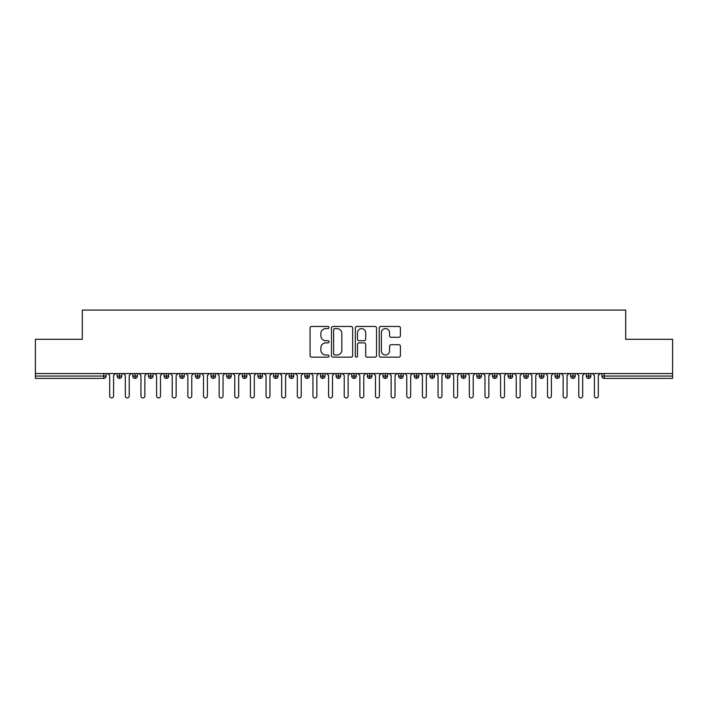 <?xml version="1.0" encoding="UTF-8"?>
<svg xmlns="http://www.w3.org/2000/svg" width="708" height="708" viewBox="0 0 708 708"><rect width="100%" height="100%" fill="white"/><g stroke="black" fill="none" stroke-linecap="round" stroke-linejoin="round"><path stroke-width="1.06" d="M328.981 327.53A1.071 1.071 0 0 0 327.91 326.459L311.6 326.459A1.531 1.531 0 0 0 310.069 327.99L310.069 355.62A1.531 1.531 0 0 0 311.6 357.151L327.91 357.151A1.071 1.071 0 0 0 328.981 356.08A1.071 1.071 0 0 0 327.91 355L325.795 355A4.912 4.912 0 0 1 320.883 350.088L320.883 347.787A4.912 4.912 0 0 1 325.795 342.876L327.91 342.876A1.071 1.071 0 0 0 328.981 341.805A1.071 1.071 0 0 0 327.91 340.725L325.795 340.725A4.912 4.912 0 0 1 320.883 335.813L320.883 333.512A4.912 4.912 0 0 1 325.795 328.601L327.91 328.601A1.071 1.071 0 0 0 328.981 327.53M398.852 337.274A1.531 1.531 0 0 0 400.392 335.742L400.392 327.99A1.531 1.531 0 0 0 398.852 326.459L380.745 326.459A1.531 1.531 0 0 0 379.214 327.99L379.214 355.62A1.531 1.531 0 0 0 380.745 357.151L398.852 357.151A1.531 1.531 0 0 0 400.392 355.62L400.392 346.256A1.531 1.531 0 0 0 398.852 344.716L391.108 344.716A1.531 1.531 0 0 0 389.568 346.256L389.568 350.894A4.106 4.106 0 0 1 385.462 355A4.106 4.106 0 0 1 381.355 350.894L381.355 332.707A4.106 4.106 0 0 1 385.462 328.601A4.106 4.106 0 0 1 389.568 332.707L389.568 335.742A1.531 1.531 0 0 0 391.108 337.274L398.852 337.274M35.4 373.55L672.6 373.55L672.6 339.3L625.686 339.3L625.686 310.06L82.314 310.06L82.314 339.3L35.4 339.3L35.4 376.045L103.775 376.045L103.775 373.55M352.655 327.99A1.531 1.531 0 0 0 351.124 326.459L333.008 326.459A1.531 1.531 0 0 0 331.477 327.99L331.477 355.62A1.531 1.531 0 0 0 333.008 357.151L351.124 357.151A1.531 1.531 0 0 0 352.655 355.62L352.655 327.99M356.876 326.459L374.992 326.459A1.531 1.531 0 0 1 376.523 327.99L376.523 355.62A1.531 1.531 0 0 1 374.992 357.151L367.24 357.151A1.531 1.531 0 0 1 365.7 355.62L365.7 344.415A1.531 1.531 0 0 0 364.169 342.876L359.027 342.876A1.531 1.531 0 0 0 357.496 344.415L357.496 356.08A1.071 1.071 0 0 1 356.416 357.151A1.071 1.071 0 0 1 355.345 356.08L355.345 327.99A1.531 1.531 0 0 1 356.876 326.459M106.12 376.045L103.775 376.045L103.775 378.391A2.345 2.345 0 0 0 106.12 376.045L106.12 373.55L106.12 376.045A2.345 2.345 0 0 1 103.775 378.391L35.4 378.391L35.4 376.045M672.6 373.55L672.6 378.391L604.225 378.391A2.345 2.345 0 0 1 601.88 376.045L601.88 373.55L601.88 376.045A2.345 2.345 0 0 0 604.225 378.391L604.225 376.045L672.6 376.045M119.484 373.55L119.484 378.391A2.345 2.345 0 0 1 117.139 376.045L117.139 373.55L117.139 376.045A2.345 2.345 0 0 0 119.484 378.391A2.345 2.345 0 0 0 121.758 376.045L121.758 373.55M135.122 373.55L135.122 378.391A2.345 2.345 0 0 1 132.777 376.045L132.777 373.55L132.777 376.045A2.345 2.345 0 0 0 135.122 378.391A2.345 2.345 0 0 0 137.387 376.045L137.387 373.55M150.76 373.55L150.76 378.391A2.345 2.345 0 0 1 148.415 376.045L148.415 373.55L148.415 376.045A2.345 2.345 0 0 0 150.76 378.391A2.345 2.345 0 0 0 153.025 376.045L153.025 373.55M166.398 373.55L166.398 378.391A2.345 2.345 0 0 1 164.052 376.045L164.052 373.55L164.052 376.045A2.345 2.345 0 0 0 166.398 378.391A2.345 2.345 0 0 0 168.663 376.045L168.663 373.55M182.036 373.55L182.036 378.391A2.345 2.345 0 0 1 179.69 376.045L179.69 373.55L179.69 376.045A2.345 2.345 0 0 0 182.036 378.391A2.345 2.345 0 0 0 184.301 376.045L184.301 373.55M197.674 373.55L197.674 378.391A2.345 2.345 0 0 1 195.328 376.045L195.328 373.55L195.328 376.045A2.345 2.345 0 0 0 197.674 378.391A2.345 2.345 0 0 0 199.939 376.045L199.939 373.55M213.312 373.55L213.312 378.391A2.345 2.345 0 0 1 210.966 376.045L210.966 373.55L210.966 376.045A2.345 2.345 0 0 0 213.312 378.391A2.345 2.345 0 0 0 215.577 376.045L215.577 373.55M228.941 373.55L228.941 378.391A2.345 2.345 0 0 1 226.595 376.045L226.595 373.55L226.595 376.045A2.345 2.345 0 0 0 228.941 378.391A2.345 2.345 0 0 0 231.215 376.045L231.215 373.55M244.579 373.55L244.579 378.391A2.345 2.345 0 0 1 242.233 376.045A2.345 2.345 0 0 0 244.579 378.391A2.345 2.345 0 0 1 242.233 376.045L242.233 373.55M246.853 373.55L246.853 376.045A2.345 2.345 0 0 1 244.579 378.391A2.345 2.345 0 0 0 246.853 376.045L242.233 376.045M260.217 373.55L260.217 378.391A2.345 2.345 0 0 1 257.871 376.045L257.871 373.55L257.871 376.045A2.345 2.345 0 0 0 260.217 378.391A2.345 2.345 0 0 0 262.482 376.045L262.482 373.55M275.854 373.55L275.854 378.391A2.345 2.345 0 0 1 273.509 376.045L273.509 373.55L273.509 376.045A2.345 2.345 0 0 0 275.854 378.391A2.345 2.345 0 0 0 278.12 376.045L278.12 373.55M291.492 373.55L291.492 378.391A2.345 2.345 0 0 1 289.147 376.045L289.147 373.55L289.147 376.045A2.345 2.345 0 0 0 291.492 378.391A2.345 2.345 0 0 0 293.758 376.045L293.758 373.55M307.13 373.55L307.13 378.391A2.345 2.345 0 0 1 304.785 376.045A2.345 2.345 0 0 0 307.13 378.391A2.345 2.345 0 0 1 304.785 376.045L304.785 373.55M309.396 373.55L309.396 376.045A2.345 2.345 0 0 1 307.13 378.391A2.345 2.345 0 0 0 309.396 376.045L304.785 376.045M322.768 378.391A2.345 2.345 0 0 1 320.423 376.045L320.423 373.55L320.423 376.045A2.345 2.345 0 0 0 322.768 378.391A2.345 2.345 0 0 0 325.034 376.045L325.034 373.55L325.034 376.045A2.345 2.345 0 0 1 322.768 378.391L322.768 376.045L325.034 376.045M338.406 373.55L338.406 378.391A2.345 2.345 0 0 1 336.061 376.045L336.061 373.55L336.061 376.045A2.345 2.345 0 0 0 338.406 378.391A2.345 2.345 0 0 0 340.672 376.045L340.672 373.55M354.035 373.55L354.035 378.391A2.345 2.345 0 0 1 351.69 376.045L351.69 373.55L351.69 376.045A2.345 2.345 0 0 0 354.035 378.391A2.345 2.345 0 0 0 356.31 376.045L356.31 373.55M369.673 373.55L369.673 376.045L367.328 376.045L367.328 373.55L367.328 376.045A2.345 2.345 0 0 0 369.673 378.391A2.345 2.345 0 0 0 371.939 376.045L371.939 373.55L371.939 376.045A2.345 2.345 0 0 1 369.673 378.391A2.345 2.345 0 0 1 367.328 376.045A2.345 2.345 0 0 0 369.673 378.391L369.673 376.045L371.939 376.045M385.311 373.55L385.311 378.391A2.345 2.345 0 0 1 382.966 376.045L382.966 373.55L382.966 376.045A2.345 2.345 0 0 0 385.311 378.391A2.345 2.345 0 0 0 387.577 376.045L387.577 373.55M400.949 373.55L400.949 378.391A2.345 2.345 0 0 1 398.604 376.045L398.604 373.55L398.604 376.045A2.345 2.345 0 0 0 400.949 378.391A2.345 2.345 0 0 0 403.215 376.045L403.215 373.55M416.587 373.55L416.587 378.391A2.345 2.345 0 0 1 414.242 376.045L414.242 373.55L414.242 376.045A2.345 2.345 0 0 0 416.587 378.391A2.345 2.345 0 0 0 418.853 376.045L418.853 373.55M432.225 373.55L432.225 378.391A2.345 2.345 0 0 1 429.88 376.045L429.88 373.55M434.491 373.55L434.491 376.045A2.345 2.345 0 0 1 432.225 378.391A2.345 2.345 0 0 0 434.491 376.045L429.88 376.045A2.345 2.345 0 0 0 432.225 378.391M447.863 378.391A2.345 2.345 0 0 1 445.518 376.045L445.518 373.55L445.518 376.045A2.345 2.345 0 0 0 447.863 378.391A2.345 2.345 0 0 0 450.129 376.045L450.129 373.55L450.129 376.045A2.345 2.345 0 0 1 447.863 378.391L447.863 376.045L450.129 376.045M463.501 373.55L463.501 378.391A2.345 2.345 0 0 1 461.147 376.045L461.147 373.55M465.767 373.55L465.767 376.045A2.345 2.345 0 0 1 463.501 378.391A2.345 2.345 0 0 0 465.767 376.045L461.147 376.045A2.345 2.345 0 0 0 463.501 378.391M479.13 373.55L479.13 378.391A2.345 2.345 0 0 1 476.785 376.045L476.785 373.55M481.405 373.55L481.405 376.045L481.405 373.55M494.768 373.55L494.768 378.391A2.345 2.345 0 0 1 492.423 376.045A2.345 2.345 0 0 0 494.768 378.391A2.345 2.345 0 0 1 492.423 376.045L492.423 373.55M497.034 373.55L497.034 376.045L497.034 373.55M510.406 373.55L510.406 378.391A2.345 2.345 0 0 1 508.061 376.045L508.061 373.55M512.672 373.55L512.672 376.045L512.672 373.55M526.044 373.55L526.044 378.391A2.345 2.345 0 0 1 523.699 376.045L523.699 373.55M528.31 373.55L528.31 376.045A2.345 2.345 0 0 1 526.044 378.391A2.345 2.345 0 0 0 528.31 376.045L523.699 376.045A2.345 2.345 0 0 0 526.044 378.391M541.682 373.55L541.682 378.391A2.345 2.345 0 0 1 539.337 376.045L539.337 373.55M543.948 373.55L543.948 376.045L543.948 373.55M557.32 373.55L557.32 378.391A2.345 2.345 0 0 1 554.975 376.045L554.975 373.55M559.585 373.55L559.585 376.045L559.585 373.55M572.958 373.55L572.958 378.391A2.345 2.345 0 0 1 570.613 376.045L570.613 373.55M575.223 373.55L575.223 376.045L575.223 373.55M588.587 373.55L588.587 378.391A2.345 2.345 0 0 1 586.242 376.045L586.242 373.55M590.861 373.55L590.861 376.045A2.345 2.345 0 0 1 588.587 378.391A2.345 2.345 0 0 0 590.861 376.045L586.242 376.045A2.345 2.345 0 0 0 588.587 378.391M322.768 373.55L322.768 376.045L320.423 376.045M447.863 373.55L447.863 376.045L445.518 376.045M479.13 378.391A2.345 2.345 0 0 0 481.405 376.045A2.345 2.345 0 0 1 479.13 378.391A2.345 2.345 0 0 1 476.785 376.045L481.405 376.045M494.768 378.391A2.345 2.345 0 0 0 497.034 376.045A2.345 2.345 0 0 1 494.768 378.391M510.406 378.391A2.345 2.345 0 0 0 512.672 376.045A2.345 2.345 0 0 1 510.406 378.391A2.345 2.345 0 0 1 508.061 376.045L512.672 376.045M541.682 378.391A2.345 2.345 0 0 0 543.948 376.045A2.345 2.345 0 0 1 541.682 378.391A2.345 2.345 0 0 1 539.337 376.045L543.948 376.045M557.32 378.391A2.345 2.345 0 0 0 559.585 376.045A2.345 2.345 0 0 1 557.32 378.391A2.345 2.345 0 0 1 554.975 376.045L559.585 376.045M572.958 378.391A2.345 2.345 0 0 0 575.223 376.045A2.345 2.345 0 0 1 572.958 378.391A2.345 2.345 0 0 1 570.613 376.045L575.223 376.045M334.698 328.601A1.071 1.071 0 0 0 333.627 329.68L333.627 353.929A1.071 1.071 0 0 0 334.698 355L336.928 355A4.912 4.912 0 0 0 341.84 350.088L341.84 333.512A4.912 4.912 0 0 0 336.928 328.601L334.698 328.601M365.7 332.787A4.106 4.106 0 0 0 361.593 328.68A4.106 4.106 0 0 0 357.496 332.787L357.496 339.194A1.531 1.531 0 0 0 359.027 340.725L364.169 340.725A1.531 1.531 0 0 0 365.7 339.194L365.7 332.787M107.722 373.55L109.678 375.497L109.678 395.984A1.956 1.956 0 0 0 111.625 397.94A1.956 1.956 0 0 0 113.581 395.984L113.581 375.497L115.537 373.55M123.36 373.55L125.316 375.497L125.316 395.984A1.956 1.956 0 0 0 127.263 397.94A1.956 1.956 0 0 0 129.219 395.984L129.219 375.497L131.175 373.55M138.998 373.55L140.945 375.497L140.945 395.984A1.956 1.956 0 0 0 142.901 397.94A1.956 1.956 0 0 0 144.857 395.984L144.857 375.497L146.813 373.55M154.627 373.55L156.583 375.497L156.583 395.984A1.956 1.956 0 0 0 158.539 397.94A1.956 1.956 0 0 0 160.495 395.984L160.495 375.497L162.451 373.55M170.265 373.55L172.221 375.497L172.221 395.984A1.956 1.956 0 0 0 174.177 397.94A1.956 1.956 0 0 0 176.133 395.984L176.133 375.497L178.089 373.55M185.903 373.55L187.859 375.497L187.859 395.984A1.956 1.956 0 0 0 189.815 397.94A1.956 1.956 0 0 0 191.771 395.984L191.771 375.497L193.727 373.55M201.541 373.55L203.497 375.497L203.497 395.984A1.956 1.956 0 0 0 205.453 397.94A1.956 1.956 0 0 0 207.409 395.984L207.409 375.497L209.356 373.55M217.179 373.55L219.135 375.497L219.135 395.984A1.956 1.956 0 0 0 221.091 397.94A1.956 1.956 0 0 0 223.038 395.984L223.038 375.497L224.994 373.55M232.817 373.55L234.773 375.497L234.773 395.984A1.956 1.956 0 0 0 236.72 397.94A1.956 1.956 0 0 0 238.676 395.984L238.676 375.497L240.631 373.55M248.455 373.55L250.402 375.497L250.402 395.984A1.956 1.956 0 0 0 252.358 397.94A1.956 1.956 0 0 0 254.314 395.984L254.314 375.497L256.269 373.55M264.084 373.55L266.04 375.497L266.04 395.984A1.956 1.956 0 0 0 267.996 397.94A1.956 1.956 0 0 0 269.952 395.984L269.952 375.497L271.907 373.55M279.722 373.55L281.678 375.497L281.678 395.984A1.956 1.956 0 0 0 283.634 397.94A1.956 1.956 0 0 0 285.589 395.984L285.589 375.497L287.545 373.55M295.36 373.55L297.316 375.497L297.316 395.984A1.956 1.956 0 0 0 299.272 397.94A1.956 1.956 0 0 0 301.227 395.984L301.227 375.497L303.183 373.55M310.998 373.55L312.954 375.497L312.954 395.984A1.956 1.956 0 0 0 314.91 397.94A1.956 1.956 0 0 0 316.865 395.984L316.865 375.497L318.821 373.55M326.636 373.55L328.592 375.497L328.592 395.984A1.956 1.956 0 0 0 330.548 397.94A1.956 1.956 0 0 0 332.503 395.984L332.503 375.497L334.45 373.55M342.274 373.55L344.23 375.497L344.23 395.984A1.956 1.956 0 0 0 346.185 397.94A1.956 1.956 0 0 0 348.132 395.984L348.132 375.497L350.088 373.55M357.912 373.55L359.868 375.497L359.868 395.984A1.956 1.956 0 0 0 361.815 397.94A1.956 1.956 0 0 0 363.77 395.984L363.77 375.497L365.726 373.55M373.55 373.55L375.497 375.497L375.497 395.984A1.956 1.956 0 0 0 377.452 397.94A1.956 1.956 0 0 0 379.408 395.984L379.408 375.497L381.364 373.55M389.179 373.55L391.135 375.497L391.135 395.984A1.956 1.956 0 0 0 393.09 397.94A1.956 1.956 0 0 0 395.046 395.984L395.046 375.497L397.002 373.55M404.817 373.55L406.773 375.497L406.773 395.984A1.956 1.956 0 0 0 408.728 397.94A1.956 1.956 0 0 0 410.684 395.984L410.684 375.497L412.64 373.55M420.455 373.55L422.411 375.497L422.411 395.984A1.956 1.956 0 0 0 424.366 397.94A1.956 1.956 0 0 0 426.322 395.984L426.322 375.497L428.278 373.55M436.093 373.55L438.048 375.497L438.048 395.984A1.956 1.956 0 0 0 440.004 397.94A1.956 1.956 0 0 0 441.96 395.984L441.96 375.497L443.916 373.55M451.731 373.55L453.686 375.497L453.686 395.984A1.956 1.956 0 0 0 455.642 397.94A1.956 1.956 0 0 0 457.598 395.984L457.598 375.497L459.545 373.55M467.369 373.55L469.324 375.497L469.324 395.984A1.956 1.956 0 0 0 471.28 397.94A1.956 1.956 0 0 0 473.227 395.984L473.227 375.497L475.183 373.55M483.006 373.55L484.962 375.497L484.962 395.984A1.956 1.956 0 0 0 486.909 397.94A1.956 1.956 0 0 0 488.865 395.984L488.865 375.497L490.821 373.55M498.644 373.55L500.591 375.497L500.591 395.984A1.956 1.956 0 0 0 502.547 397.94A1.956 1.956 0 0 0 504.503 395.984L504.503 375.497L506.459 373.55M514.274 373.55L516.229 375.497L516.229 395.984A1.956 1.956 0 0 0 518.185 397.94A1.956 1.956 0 0 0 520.141 395.984L520.141 375.497L522.097 373.55M529.911 373.55L531.867 375.497L531.867 395.984A1.956 1.956 0 0 0 533.823 397.94A1.956 1.956 0 0 0 535.779 395.984L535.779 375.497L537.735 373.55M545.549 373.55L547.505 375.497L547.505 395.984A1.956 1.956 0 0 0 549.461 397.94A1.956 1.956 0 0 0 551.417 395.984L551.417 375.497L553.373 373.55M561.187 373.55L563.143 375.497L563.143 395.984A1.956 1.956 0 0 0 565.099 397.94A1.956 1.956 0 0 0 567.055 395.984L567.055 375.497L569.002 373.55M576.825 373.55L578.781 375.497L578.781 395.984A1.956 1.956 0 0 0 580.737 397.94A1.956 1.956 0 0 0 582.684 395.984L582.684 375.497L584.64 373.55M592.463 373.55L594.419 375.497L594.419 395.984A1.956 1.956 0 0 0 596.375 397.94A1.956 1.956 0 0 0 598.322 395.984L598.322 375.497L600.278 373.55M604.225 373.55L604.225 376.045L601.88 376.045M117.139 376.045A2.345 2.345 0 0 0 119.484 378.391A2.345 2.345 0 0 0 121.758 376.045L117.139 376.045M132.777 376.045A2.345 2.345 0 0 0 135.122 378.391A2.345 2.345 0 0 0 137.387 376.045L132.777 376.045M148.415 376.045A2.345 2.345 0 0 0 150.76 378.391A2.345 2.345 0 0 0 153.025 376.045L148.415 376.045M164.052 376.045A2.345 2.345 0 0 0 166.398 378.391A2.345 2.345 0 0 0 168.663 376.045L164.052 376.045M179.69 376.045A2.345 2.345 0 0 0 182.036 378.391A2.345 2.345 0 0 0 184.301 376.045L179.69 376.045M195.328 376.045A2.345 2.345 0 0 0 197.674 378.391A2.345 2.345 0 0 0 199.939 376.045L195.328 376.045M210.966 376.045A2.345 2.345 0 0 0 213.312 378.391A2.345 2.345 0 0 0 215.577 376.045L210.966 376.045M226.595 376.045A2.345 2.345 0 0 0 228.941 378.391A2.345 2.345 0 0 0 231.215 376.045L226.595 376.045M257.871 376.045A2.345 2.345 0 0 0 260.217 378.391A2.345 2.345 0 0 0 262.482 376.045L257.871 376.045M273.509 376.045A2.345 2.345 0 0 0 275.854 378.391A2.345 2.345 0 0 0 278.12 376.045L273.509 376.045M289.147 376.045A2.345 2.345 0 0 0 291.492 378.391A2.345 2.345 0 0 0 293.758 376.045L289.147 376.045M336.061 376.045L340.672 376.045A2.345 2.345 0 0 1 338.406 378.391M351.69 376.045A2.345 2.345 0 0 0 354.035 378.391A2.345 2.345 0 0 0 356.31 376.045L351.69 376.045M382.966 376.045L387.577 376.045A2.345 2.345 0 0 1 385.311 378.391M398.604 376.045A2.345 2.345 0 0 0 400.949 378.391A2.345 2.345 0 0 0 403.215 376.045L398.604 376.045M414.242 376.045L418.853 376.045A2.345 2.345 0 0 1 416.587 378.391M492.423 376.045L497.034 376.045"/></g></svg>
